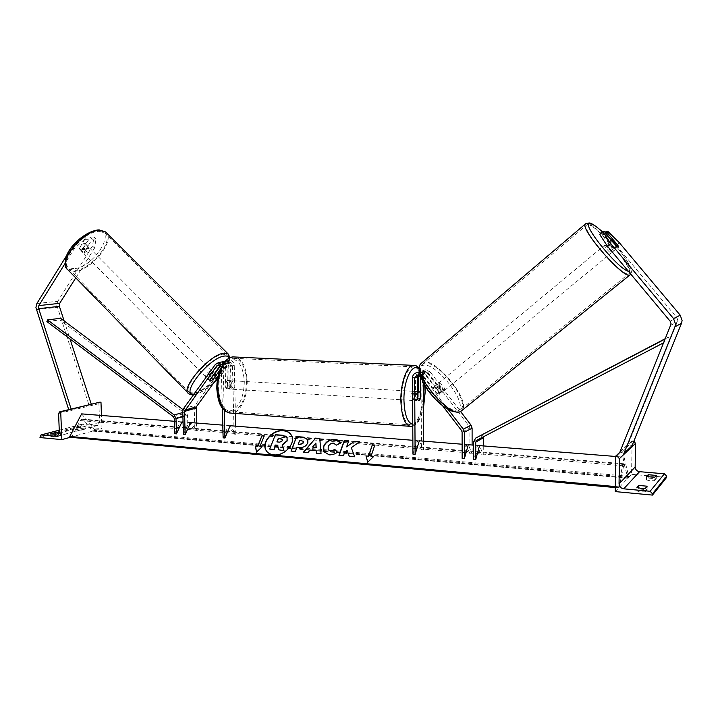 <?xml version="1.0" encoding="UTF-8"?>
<svg xmlns="http://www.w3.org/2000/svg" width="718" height="718" viewBox="0 0 718 718"><rect width="100%" height="100%" fill="white"/><g stroke="black" fill="none" stroke-linecap="round" stroke-linejoin="round"><path stroke-width="0.54" stroke-dasharray="3.59 2.69" d="M213.049 379.284L211.756 377.982L209.073 379.642L208.139 378.862L219.223 363.514L220.911 362.15M209.548 380.289L208.139 378.862M219.834 370.165L224.213 364.125L225.901 363.173C227.552 363.308 228.486 364.331 228.719 366.234L229.221 386.742L227.319 388.914L225.685 387.675L225.165 367.06C224.931 365.148 223.989 364.116 222.338 363.981L220.238 365.498M223.118 437.845L228.405 425.577L234.113 434.103L232.452 365.363C232.219 363.47 231.286 362.455 229.652 362.321L227.965 363.263L217.814 377.255M222.365 408.102L221.207 367.033M224.231 410.211L223.172 368.047L222.284 365.04M223.172 368.047L226.987 367.158L227.498 387.792L229.132 389.03L231.034 386.849L230.532 366.333L234.256 365.453C233.862 362.213 232.264 360.472 229.455 360.239L226.556 361.863L194.964 405.464L194.228 408.012L194.865 430.818L196.597 430.962L196.373 423.028M228.405 425.577L230.209 425.72L235.908 434.246L235.719 426.16M235.414 413.451L234.256 365.453M183.422 434.444L188.897 422.426L194.865 430.818M188.897 422.426L190.638 422.57L196.597 430.962M226.987 367.158L224.142 362.33M230.532 366.333C230.245 363.434 228.862 361.701 226.394 361.109L224.887 361.45M220.552 365.812L224.483 361.351M224.68 361.28L221.108 362.078L222.033 363.003L225.605 362.204L224.698 361.307M211.756 377.982L214.637 373.997M235.908 434.246L234.113 434.103M226.394 361.109L225.605 362.204M229.221 386.742L231.034 386.849M225.685 387.675L227.498 387.792M222.033 363.003L222.831 361.908M96.015 239.022L93.977 236.985L92.541 246.041L94.552 248.069L96.015 239.022L92.308 239.13L85.334 250.25L82.525 251.569L81.619 251.336L79.213 248.374L86.187 237.2L82.399 237.299L84.455 239.372L88.233 239.256L86.187 237.2M92.308 239.13L90.271 237.084L83.315 248.204L80.497 249.523L79.213 248.374M94.552 248.069L75.749 277.875M81.242 250.429L88.233 239.256M84.455 239.372L74.098 248.922L65.015 263.524M92.541 246.041L57.754 301.318L56.785 305.24L88.996 405.123L91.285 404.243L71.145 409.072M74.098 248.922L72.042 246.848L66.738 255.393M64.153 320.964L70.023 338.968M68.731 409.646L88.996 405.123M71.154 409.089L68.838 409.978M90.271 237.084L93.977 236.985M72.042 246.848L82.399 237.299M85.334 250.25L83.315 248.204M81.08 427.506L81.179 430.154L76.305 429.759L80.73 428.538L80.631 425.909L85.487 426.304L81.08 427.506L77.652 427.56L76.198 427.084L80.631 425.909M39.975 437.558L80.712 426.734L101.965 428.565L101.471 415.453M70.526 437.226L101.965 428.565M81.179 430.154L85.595 428.942L80.73 428.538M50.798 436.562L55.771 437.02L60.465 435.709C60.052 435.225 58.4 435.081 55.51 435.296L50.798 436.562L50.691 433.932M55.771 437.02L55.654 434.291M99.73 402.188L98.896 403.713L99.596 422.363L97.433 425.505L81.744 424.248L80.712 426.734M59.388 433.295L60.357 432.99L60.465 435.709M59.361 432.586L60.357 432.99M55.51 435.296L55.474 434.309M60.465 435.754L60.348 433.035M76.305 429.723L76.198 427.084M228.809 385.494C228.898 382.757 229.661 381.159 231.079 380.684C232.336 380.746 233.054 381.967 233.224 384.336C233.126 387.065 232.372 388.671 230.945 389.138C229.688 389.075 228.979 387.864 228.809 385.494M229.015 387.271L231.187 387.406L231.77 384.247L231.043 381.429L228.871 381.303L229.015 387.271L227.319 388.914L225.919 388.097L225.766 382.102L227.453 380.468L228.871 381.303M225.766 382.102L227.947 382.227L227.355 385.404L228.091 388.232L225.919 388.097M420.263 399.029L417.688 398.867L418.181 395.421L417.652 392.369L420.227 392.522M413.029 396.659C413.137 393.688 413.739 391.929 414.851 391.391C415.821 391.436 416.359 392.746 416.467 395.322C416.359 398.293 415.749 400.043 414.645 400.581C413.676 400.536 413.137 399.235 413.029 396.659M417.67 393.437L415.255 393.293L414.753 396.767L415.291 399.827L417.885 399.989M227.947 382.227L228.091 388.232M231.187 387.406L231.043 381.429M417.688 398.867L417.652 392.369M415.255 393.293L415.291 399.827M410.875 396.533C410.983 393.563 411.594 391.804 412.697 391.265C413.676 391.31 414.223 392.62 414.322 395.187C414.223 398.158 413.613 399.908 412.5 400.456C411.522 400.411 410.983 399.1 410.875 396.533M230.631 385.602C230.729 382.865 231.483 381.258 232.901 380.791C234.158 380.854 234.867 382.075 235.037 384.444C234.948 387.181 234.185 388.779 232.767 389.255C231.51 389.192 230.801 387.971 230.631 385.602M246.489 381.42C245.924 398.687 241.104 408.829 232.022 411.836C224.196 411.441 219.717 403.758 218.595 388.779C219.205 371.403 223.962 361.226 232.856 358.246C240.934 358.668 245.475 366.395 246.489 381.42M423.261 391.714C423.494 407.716 417.885 424.194 411.656 424.966C405.553 424.715 402.143 416.467 401.434 400.204C401.165 383.888 406.918 367.571 412.931 366.808C419.222 367.149 422.66 375.451 423.261 391.714M83.791 252.862C87.497 251.435 89.086 249.46 88.547 246.92L87.668 246.687C83.961 248.096 82.364 250.07 82.893 252.619L83.791 252.862M81.538 251.031L79.249 248.715L80.497 249.523L82.839 248.563L85.586 244.165L84.356 243.348L82.005 244.299L84.302 246.615L81.538 251.031L84.302 246.615M79.249 248.715L82.005 244.299M85.119 250.869L87.874 246.471L85.119 250.869L82.839 248.563M85.586 244.165L87.874 246.471M207.673 378.224C211.155 376.331 212.869 374.311 212.824 372.166L212.088 372.112C208.606 373.997 206.883 376.017 206.919 378.18L207.673 378.224M209.521 380.576L207.834 378.88L210.993 374.5L207.834 378.88M210.993 374.5L212.573 376.088M215.831 375.442L214.152 373.746L211.002 378.099L214.152 373.746M211.002 378.099L212.672 379.795M210.688 370.694C207.197 372.579 205.474 374.599 205.528 376.762L206.281 376.815C209.764 374.922 211.478 372.902 211.424 370.757L210.688 370.694M85.065 254.145L84.168 253.912C83.647 251.363 85.236 249.388 88.942 247.97L89.822 248.204C90.351 250.744 88.763 252.718 85.065 254.145M99.38 231.358L104.648 232.838C115.275 239.803 91.024 270.165 74.834 270.426L68.82 268.927C57.996 262.16 83.503 230.622 99.38 231.358M194.659 392.952C208.938 389.946 235.118 359.009 226.942 354.629L222.553 354.216C208.714 356.245 181.142 388.546 189.606 392.656L194.659 392.952M619.338 242.711L616.188 245.314L604.691 233.987L603.066 234.104L614.743 248.033L615.182 249.702L613.019 248.249L601.271 234.221L604.457 231.564M614.743 248.033L617.857 245.457M616.188 245.314L676.921 317.724L677.855 320.354L628.205 444.227L631.966 445.842M599.611 234.337L601.271 234.221M621.25 452.277L623.924 453.435M620.038 451.757L628.205 444.227M603.066 234.104L605.13 232.372M604.691 233.987L607.841 231.358M613.019 248.249L616.223 245.601M613.19 251.345L613.334 251.255C614.052 250.447 607.805 243.231 606.683 243.564L606.53 243.662C605.804 244.452 612.104 251.722 613.19 251.345M613.54 240.306L609.968 243.276L614.608 248.814L609.968 243.276M614.608 248.814L618.198 245.852M616.708 246.032L613.1 249.011L608.433 243.438L613.1 249.011M608.433 243.438L611.96 240.512M442.835 391.804L443.078 391.624C442.71 388.07 440.735 385.665 437.154 384.417L436.894 384.606C435.458 385.97 441.076 392.782 442.835 391.804M439.524 392.324L435.467 387.038L439.524 392.324L437.504 393.994L439.47 394.577L439.811 393.051L441.821 391.391L437.783 386.131L441.821 391.391M436.894 384.606L433.546 387.388L435.772 387.792L437.783 386.131M433.546 387.388L433.457 388.707L435.467 387.038M437.504 393.994L433.457 388.707M435.772 387.792L439.811 393.051M444.514 390.421L444.765 390.242C444.388 386.688 442.405 384.283 438.833 383.026L438.563 383.215C437.136 384.57 442.764 391.391 444.514 390.421M604.7 245.215C605.83 244.874 612.068 252.081 611.341 252.898L611.197 252.987C610.103 253.373 603.811 246.112 604.547 245.305L604.7 245.215M587.504 224.635C595.213 223.244 633.77 267.931 629.39 273.298L628.636 273.854C622.264 277.112 581.481 230.128 586.373 225.255L587.504 224.635M423.773 363.443L421.879 364.735C412.679 373.234 449.1 417.131 459.771 410.256L461.118 409.224C469.967 400.429 435.431 358.282 423.773 363.443M654.636 480.701L656.225 478.798L648.112 478.098L646.469 479.983L650.185 480.773L654.636 480.701L654.699 477.29M615.263 491.597L631.58 474.329L632.082 440.969L633.859 441.157M666.663 477.362L631.58 474.329M645.383 491.785L647.106 489.721L638.688 488.949L636.911 490.995L640.743 491.857L645.383 491.785L645.437 488.231M620.289 451.864L632.082 440.969M647.106 489.721L647.16 486.203M638.688 488.949L638.706 487.998M636.911 490.995L636.965 487.459M656.225 478.798L656.288 475.415M648.112 478.098L648.13 477.066M646.469 479.983L646.532 476.581M418.217 375.083L420.183 373.997L422.929 375.254L437.02 393.635L439.47 394.577L439.649 392.566L441.328 391.184L441.148 393.195L438.698 392.243L424.589 373.863L422.265 372.059L424.975 371.125L427.291 372.911L430.127 371.915L460.588 411.531M439.649 392.566L425.639 374.302L422.902 373.046L420.308 376.663M423.216 382.622L423.171 375.083L425.756 372.059L428.475 373.297L469.357 426.51L469.877 428.018L469.904 453.812L472.121 454L472.112 445.025M420.712 377.192L442.485 405.625M412.958 454.144L417.176 440.637L419.321 440.807L423.584 449.944L423.53 441.148M419.456 373.118L421.69 374.877L448.256 409.538M412.455 377.973L415.408 376.941L415.551 399.405L416.79 400.716L418.28 398.31L418.244 391.588M417.176 440.637L421.457 449.764L421.026 374.967C421.233 372.005 422.722 370.273 425.487 369.788L430.127 371.915M462.141 458.362L466.045 444.541L468.28 444.711L472.121 454M466.045 444.541L469.904 453.812M419.204 371.807L422.633 370.766C420.209 371.134 418.738 372.579 418.217 375.092M415.408 376.941L417.741 372.436M422.911 370.748L423.898 372.032L421.179 372.974L422.265 372.059M423.898 372.032L424.975 371.125M441.328 391.184L427.291 372.911M421.457 449.764L423.584 449.944M437.02 393.635L438.698 392.243M420.263 398.427L418.28 398.31M421.179 372.974L420.183 371.682M417.705 399.54L415.551 399.405M174.734 433.699L180.254 421.735L186.276 430.1L185.845 415.148L184.948 413.344L59.845 319.914L60.545 318.271M182.991 409.61L185.756 411.665L187.56 415.282L187.99 430.244L186.276 430.1M180.254 421.735L181.977 421.879L187.99 430.244M46.885 321.574L59.845 319.914M483.277 445.914L483.277 454.934L479.543 445.618L477.282 445.429L481.033 454.745L483.277 454.934M483.268 433.878L481.042 437.684L481.033 454.745M473.458 459.341L477.282 445.429M663.881 342.648L483.618 436.67M665.164 341.974L664.563 340.933M665.433 338.761L668.216 337.137L665.523 338.546M669.508 339.372L668.216 337.137M266.342 450.805C267.949 453.282 270.48 454.709 273.935 455.077C284.472 456.522 296.256 443.518 291.643 435.709L291.257 435.045M624.059 457.142L618.557 486.876L618.997 487.917L624.077 463.774L627.837 477.946L628.645 476.249L624.059 457.142L615.748 456.477M479.543 445.618L473.449 445.124M468.28 444.711L462.123 444.227M419.321 440.807L412.868 440.296M230.209 425.72L222.795 425.137M190.638 422.57L183.054 421.96M181.977 421.879L174.357 421.269M618.557 486.876L615.335 486.58M628.645 476.249L94.588 429.642L81.628 413.873M70.929 437.325L71.899 436.553L80.272 420.569L82.121 419.097L83.468 419.752L92.631 430.854L93.277 431.168L94.588 429.642M279.015 450.114L277.57 445.438M269.815 449.288L275.568 434.92L282.766 435.512L287.137 437.477M316.306 450.859L310.023 450.069M310.167 450.321L307.923 452.591M308.076 452.834L303.418 452.187M319.914 438.716L321.045 453.758M321.188 454.009L316.333 453.336M316.01 443.302L312.698 447.287M307.816 439.371L307.941 443.042C306.317 446.479 303.409 448.041 299.218 447.718L296.929 447.278M297.081 447.529L295.322 451.46M295.475 451.712L291.005 451.075M303.454 441.382L299.765 440.538L298.293 444.37M337.37 452.098L337.577 452.295C335.459 454.27 332.676 455.185 329.212 455.032L323.917 451.945M340.287 442.494L340.538 443.051M340.682 443.302L336.473 445.402M336.23 444.954L333.583 443.374C331.115 443.401 329.374 444.595 328.35 446.946L328.341 449.818M349.28 456.28L354.845 457.016L351.273 447.646M351.407 447.897L359.691 441.758M339.174 455.374L343.599 456.011L344.828 451.882M344.972 452.134L347.225 450.59M346.749 447.126L348.733 440.861M359.826 442.019L359.377 441.983M371.125 456.639L374.94 445.313M373.629 456.863L367.724 462.212M256.64 452.313L262.16 446.758M260.06 446.802L264.251 435.853M277.13 441.92L279.841 442.387L282.793 440.87L282.712 439.524M219.735 365.148L220.641 364.941M224.213 364.125L227.965 363.263M221.35 367.957L225.165 367.06M228.719 366.234L232.452 365.363M182.74 411.261L194.228 408.012M222.795 362.707L226.556 361.863M215.373 364.385L219.223 363.514M183.485 408.668L194.964 405.464M36.295 309.691L57.162 307.349M36.878 303.508L57.754 301.318M58.167 435.979L96.966 425.514M59.262 430.208L81.96 424.239M39.93 436.58L80.676 425.801M71.01 409.143L91.141 404.306M58.571 413.487L98.896 403.713M59.379 433.089L99.596 422.363M229.347 413.012L231.959 413.191C240.359 412.626 247.71 396.785 247.163 381.249C246.427 367.688 242.558 359.61 235.54 357.026M217.159 388.555C217.716 372.373 222.122 362.536 230.397 359.036C238.547 358.919 243.187 366.377 244.317 381.42C243.887 396.83 239.668 406.567 231.654 410.651C223.361 411.549 218.532 404.18 217.159 388.555M414.986 365.426C420.443 368.083 423.378 376.779 423.791 391.507C424.033 408.318 418.145 425.63 411.594 426.438L409.502 426.286M424.724 385.288C423.835 377.291 421.924 371.861 418.989 368.989M412.76 424.329C417.248 424.167 420.775 418.827 423.351 408.318M73.918 268.595C65.006 268.092 63.606 262.052 69.7 250.474C78.091 238.69 87.434 232.076 97.729 230.64C117.869 229.643 93.259 268.209 73.918 268.595M66.962 268.891L67.887 269.815L74.223 271.404C91.249 271.099 116.684 239.229 105.528 231.905M228.557 354.324C234.66 360.696 208.211 390.879 193.959 393.922L188.637 393.608M193.905 394.191L196.427 393.823C201.543 392.315 207.403 388.537 214.009 382.497M217.482 379.059C225.829 369.958 229.652 362.985 228.934 358.138M670.145 321.197L676.921 317.724M670.827 325.353L677.577 321.736M602.501 231.923C617.749 245.547 635.636 270.973 630.063 271.512L628.429 271.314M629.794 275.084L630.476 274.536C635.062 268.882 594.612 221.997 586.48 223.415L586.05 223.469M422.058 362.626L422.866 362.267C435.153 356.891 471.376 401.129 462.096 410.373L459.798 411.863M457.546 410.956C470.443 405.984 434.973 360.131 422.624 365.498C407.851 368.585 445.654 418.091 457.546 410.956M617.067 456.163L633.33 441.058M425.639 374.302L428.475 373.297M461.566 430.549L469.357 426.51M420.021 376.286L422.929 375.254M420.308 376.088L423.171 375.083M418.154 375.981L421.026 374.967M462.105 432.092L469.877 428.018M421.69 374.877L424.589 373.863M174.277 418.504L185.845 415.148M182.902 416.637L187.56 415.282M182.776 412.518L185.756 411.665M173.361 416.664L184.948 413.344M473.449 441.956L481.042 437.684M476.86 440.197L484.399 435.952M628.465 477.282L94.184 430.423M618.736 487.567L615.326 487.253M619.41 486.858L71.899 436.553M623.287 465.785L80.272 420.569M624.588 464.501L83.468 419.752M627.837 477.946L92.631 430.854M206.919 378.18L208.319 379.589M222.338 363.981L218.505 364.852M225.901 363.173L229.652 362.321M229.455 360.239L225.093 361.217M230.945 389.138L229.132 389.03M81.619 251.336L82.893 252.619M97.433 425.505L57.754 436.212M81.744 424.248L59.262 430.154M50.798 436.607L50.682 433.887M76.305 429.759L76.198 427.111M419.061 367.876C421.116 370.82 423.028 371.673 424.93 385.638M231.079 380.684L227.453 380.468M414.851 391.391L417.661 391.552M416.79 400.716L414.645 400.581M412.769 426.214C417.149 424.993 420.676 419.285 423.36 409.107M412.697 391.265L232.901 380.791M412.5 400.456L232.767 389.255M411.656 424.966L232.022 411.836M412.931 366.808L232.856 358.246M193.474 394.792L195.341 394.469C200.923 392.863 207.044 389.012 213.704 382.918M85.245 243.59L88.547 246.92M212.824 372.166L214.323 373.674M217.455 379.239C225.658 370.353 229.778 363.182 229.805 357.708M205.528 376.762L84.168 253.912M226.942 354.629L104.648 232.838M189.606 392.656L68.82 268.927M211.424 370.757L89.822 248.204M615.326 249.604L613.334 251.255M630.808 274.168C631.903 270.121 632.729 272.301 628.546 263.353C622.12 252.763 613.45 242.28 602.528 231.887M611.287 239.704L606.53 243.662M443.078 391.624L441.399 393.006M444.765 390.242L611.341 252.898M421.879 364.735L586.373 225.255M461.118 409.224L629.39 273.298M438.563 383.215L604.547 245.305M417.257 375.011L420.183 373.997M422.902 373.046L425.756 372.059M419.222 371.933L419.904 371.7M425.487 369.788L422.633 370.766M615.326 487.576L618.997 487.917M82.121 419.097L624.077 463.774M93.277 431.168L628.079 478.296"/><path stroke-width="1.08" d="M220.238 365.498L209.548 380.289L210.473 381.061L213.156 379.391L219.834 370.165M221.207 367.033L218.505 364.852L216.8 365.812L184.49 411.387L185.163 434.587L190.638 422.57L222.795 425.137M217.814 377.255L196.328 406.864L196.373 423.028M224.231 410.211L224.931 438.007L223.118 437.845L222.365 408.102M222.284 365.04L218.317 362.734L215.373 364.385L183.485 408.668L182.74 411.261L183.422 434.444L185.163 434.587M235.719 426.16L235.414 413.451M224.931 438.007L230.209 425.72L412.868 440.296M224.142 362.33L222.831 361.908L224.887 361.45M214.637 373.997L220.552 365.812M75.749 277.875L59.693 303.337L59.397 306.353L64.153 320.964M65.015 263.524L38.853 305.581L38.368 307.6L71.154 409.089L91.285 404.243L70.023 338.968M66.738 255.393L36.878 303.508L35.909 307.528L68.731 409.646M61.856 439.613L60.707 411.881L59.729 411.818L58.571 413.487L59.379 433.089L57.171 436.373L41.016 434.955L39.975 437.558L61.856 439.613L70.526 437.226M50.691 433.932L55.654 434.291L59.388 433.295M50.691 433.834L55.403 432.586L59.361 432.586M60.707 411.881L99.73 402.188M101.471 415.453L100.978 402.17M55.474 434.309L55.403 432.586M417.84 393.446L419.15 391.642L420.227 392.522L420.263 399.029L418.944 400.85L417.885 399.989L417.67 393.437M212.681 376.205L209.719 381.007L212.672 379.795L215.831 375.442L214.897 374.94L212.573 376.088M617.857 245.457L618.386 247.055L616.223 245.601L604.457 231.564L602.806 231.663L599.611 234.337L607.518 246.31L670.145 321.197L671.115 323.926L620.038 451.757L621.25 452.277M607.518 246.31L610.758 243.626L673.547 318.586L675.485 324.033L674.902 326.896L623.924 453.435L631.966 445.842L681.535 323.226L682.1 320.461L680.215 315.184L619.338 242.711L607.841 231.358L606.234 231.456L617.929 245.403M605.13 232.372L606.234 231.456M610.758 243.626L602.806 231.663M618.386 247.055L618.198 245.852L613.54 240.306L611.709 239.354L616.708 246.032L618.386 247.055M654.699 477.29L646.532 476.581L648.174 474.715L656.288 475.415L654.699 477.29M615.748 456.065L617.067 456.163L619.401 458.649L619.051 483.824C619.293 486.625 620.855 488.285 623.727 488.832L650.113 491.274L652.5 493.805L652.474 495.088L615.263 491.597L615.748 456.065L620.289 451.864M652.474 495.088L666.663 477.362L666.681 476.16L664.437 473.799L639.567 471.681C636.857 471.188 635.394 469.635 635.161 467.014L635.529 443.374L633.859 441.157M645.437 488.231L640.797 488.303L636.965 487.459L638.742 485.44L647.16 486.203L645.437 488.231M638.706 487.998L638.742 485.44M648.13 477.066L648.174 474.715M419.456 373.118L416.978 372.696C414.169 373.189 412.662 374.949 412.455 377.973L412.958 454.144L415.112 454.332L414.636 378.09L417.257 375.011L420.712 377.192M442.485 405.625L461.566 430.549L462.105 432.092L462.141 458.362L464.393 458.56L468.28 444.711L473.449 445.124M420.308 376.663L420.434 398.445L418.944 400.85L417.705 399.54L417.571 377.058L418.217 375.083M415.112 454.332L419.321 440.807L462.123 444.227M423.53 441.148L423.216 382.622M418.244 391.588L418.217 375.092M460.588 411.531L471.062 425.155L472.103 428.179L472.112 445.025M448.256 409.538L463.298 429.167L464.358 432.254L464.393 458.56M417.741 372.436L419.204 371.807M176.466 433.843L176.009 418.639L174.187 414.959L47.585 319.905L46.885 321.574L173.361 416.664L174.277 418.504L174.734 433.699L176.466 433.843L181.977 421.879L183.054 421.96M47.585 319.905L60.545 318.271L182.991 409.61M663.881 342.648L476.86 440.197L475.729 442.135L475.729 459.529L479.543 445.618L615.748 456.477M483.618 436.67L483.277 445.914M664.563 340.933L663.845 339.695L475.711 438.079L473.449 441.956L473.458 459.341L475.729 459.529M665.523 338.546L475.711 438.079M663.845 339.695L665.433 338.761M291.257 435.045C289.605 432.55 287.029 431.132 283.547 430.809C272.993 429.499 261.28 442.503 266.091 450.365L266.342 450.805M283.395 430.558C272.84 429.247 261.119 442.252 265.929 450.123C267.482 452.861 270.094 454.431 273.773 454.835C284.319 456.271 296.103 443.266 291.49 435.458C289.919 432.568 287.218 430.935 283.395 430.558M174.357 421.269L81.628 413.873L69.781 436.436L70.929 437.325L615.326 487.576M615.335 486.58L69.781 436.436M259.898 446.56L264.251 435.853L261.998 435.664L257.636 446.354L255.384 446.156L256.479 452.071L262.16 446.758L259.898 446.56L261.935 446.964M337.433 452.044C335.315 454.018 332.533 454.934 329.068 454.781L323.656 451.469L323.63 446.345C325.739 441.705 329.481 439.389 334.839 439.416C337.828 439.766 339.686 440.879 340.413 442.746L336.329 445.151L333.439 443.123C330.971 443.15 329.23 444.343 328.207 446.695L328.18 449.531L330.576 451.03L334.857 449.54L337.433 452.044M316.153 450.608L310.023 450.069L307.923 452.591L303.418 452.187L315.588 438.115L319.77 438.465L321.045 453.758L316.333 453.336L316.153 450.608L316.467 453.354M307.807 442.755L307.789 442.791C306.173 446.237 303.265 447.79 299.065 447.467L296.929 447.278L295.322 451.46L291.005 451.075L296.615 436.571L303.256 437.118L307.86 439.452L307.807 442.755M354.324 441.319L346.606 446.874L348.733 440.861L344.254 440.493L338.95 455.356L343.455 455.759L344.828 451.882L347.081 450.339L349.226 456.271L354.701 456.765L351.273 447.646L359.691 441.758L354.324 441.319L346.606 446.874M365.992 455.939L368.487 456.163L372.319 444.846L374.805 445.052L370.991 456.379L373.495 456.603L367.724 462.212L365.992 455.939L368.487 456.163M287.056 437.343L287.173 440.987L282.264 445.16L283.951 450.554L278.862 449.863L277.507 445.196L275.64 445.034L273.899 449.423L269.654 449.046L275.407 434.668L282.614 435.261L287.128 437.468L287.021 440.735L282.111 444.909L283.798 450.303M278.862 449.863L283.951 450.554M277.57 445.438L275.802 445.277L274.052 449.665L269.654 449.046M303.759 452.214L315.588 438.115M315.732 438.366L319.788 438.707M312.545 447.036L316.216 447.592L315.866 443.051L312.545 447.036L316.073 447.341L315.866 443.051M291.248 451.101L296.615 436.571M296.767 436.822L303.409 437.37L307.816 439.371M298.141 444.119L300.187 444.298L303.4 442.575L303.436 441.319L299.612 440.287L298.293 444.37L300.339 444.541L303.534 442.862L303.454 441.382M323.917 451.945L323.773 446.596C325.882 441.956 329.625 439.649 334.974 439.667L340.287 442.494M328.341 449.818L330.72 451.281L334.857 449.54M335.001 449.791L337.37 452.098M349.28 456.28L347.081 450.339M348.652 441.094L344.254 440.493M344.389 440.744L339.174 455.374M359.377 441.983L354.468 441.579M368.621 456.415L372.319 444.846M372.454 445.106L374.724 445.295M373.261 456.827L370.991 456.379M367.778 462.168L366.126 456.199M257.636 446.354L255.384 446.156M255.545 446.399L256.577 451.981M257.798 446.605L261.998 435.664M264.161 436.077L262.16 435.907M281.034 438.68L278.261 438.447L276.888 441.902L279.688 442.135L282.659 440.583L282.686 439.461L278.261 438.447M278.413 438.698L277.13 441.92M282.712 439.524L281.187 438.931M216.8 365.812L219.735 365.148M184.867 410.095L196.328 406.864M184.49 411.387L195.96 408.138M38.853 305.581L59.693 303.337M38.557 308.677L59.397 306.353M56.695 436.382L58.167 435.979M41.24 434.946L59.262 430.208M59.917 411.818L71.01 409.143M91.141 404.306L100.215 402.116M235.54 357.026L232.838 356.9C224.743 357.537 217.258 373.198 217.85 388.976C219.044 404.71 223.747 412.778 231.959 413.191L409.502 426.286M412.769 426.214L411.594 426.438C405.185 426.178 401.604 417.508 400.859 400.429C400.572 383.286 406.621 366.144 412.931 365.345L414.986 365.426M423.351 408.318L425.074 391.947L424.724 385.288M418.989 368.989C412.464 362.168 403.534 380.028 403.947 400.213C404.494 414.771 407.429 422.803 412.76 424.329M66.962 268.891C58.041 254.567 84.168 230.29 99.138 229.904L105.528 231.905L100.008 230.352C83.342 229.554 56.507 262.716 67.887 269.815L188.637 393.608C179.742 389.291 208.75 355.32 223.271 353.22L227.866 353.66L228.557 354.324M228.934 358.138C228.315 356.245 226.52 355.598 223.567 356.191C208.049 358.677 179.581 395.438 193.905 394.191M214.009 382.497L217.482 379.059M673.547 318.586L680.215 315.184M674.902 326.896L681.535 323.226M628.429 271.314C617.3 268.559 580.189 222.266 590.034 223.675C592.404 223.783 596.55 226.538 602.501 231.923M586.05 223.469L585.278 224.061C580.126 229.168 623.036 278.593 629.686 275.111L630.808 274.168M629.794 275.084L460.696 411.45C449.513 418.72 411.19 372.561 420.865 363.631L422.058 362.626M650.113 491.274L664.437 473.799M623.727 488.832L639.567 471.681M652.5 493.805L666.681 476.16M619.401 458.649L635.529 443.374M619.051 483.824L635.161 467.014M414.636 378.09L417.571 377.058M464.358 432.254L472.103 428.179M463.298 429.167L471.062 425.155M176.009 418.639L182.902 416.637M174.187 414.959L182.776 412.518M475.729 442.135L483.286 437.863M615.326 487.253L70.265 437.002M225.093 361.217L218.317 362.734M100.026 402.116L91.276 404.225M71.145 409.072L59.729 411.818M57.754 436.212L57.171 436.373M59.262 430.154L41.016 434.955M419.061 367.876C416.844 365.776 414.798 364.932 412.931 365.345L232.838 356.9C223.19 359.933 223.89 363.218 220.238 369.151C217.85 375.119 216.71 381.644 216.827 388.734C217.805 400.662 220.139 410.023 229.347 413.012M424.93 385.638L425.227 391.822L423.36 409.107M417.661 391.552L419.15 391.642M188.637 393.608C189.408 394.469 191.024 394.873 193.474 394.792M105.528 231.905L227.866 353.66L229.805 357.708M214.323 373.674L215.624 374.993M213.704 382.918L217.455 379.239M602.528 231.887C595.743 225.865 591.246 222.885 589.038 222.957L585.278 224.061L420.865 363.631C419.294 365.103 418.791 368.11 419.357 372.66C422.48 382.147 426.698 389.739 432.03 395.421C442.746 407.716 452.008 413.2 459.798 411.863M416.978 372.696L419.222 371.933"/></g></svg>
